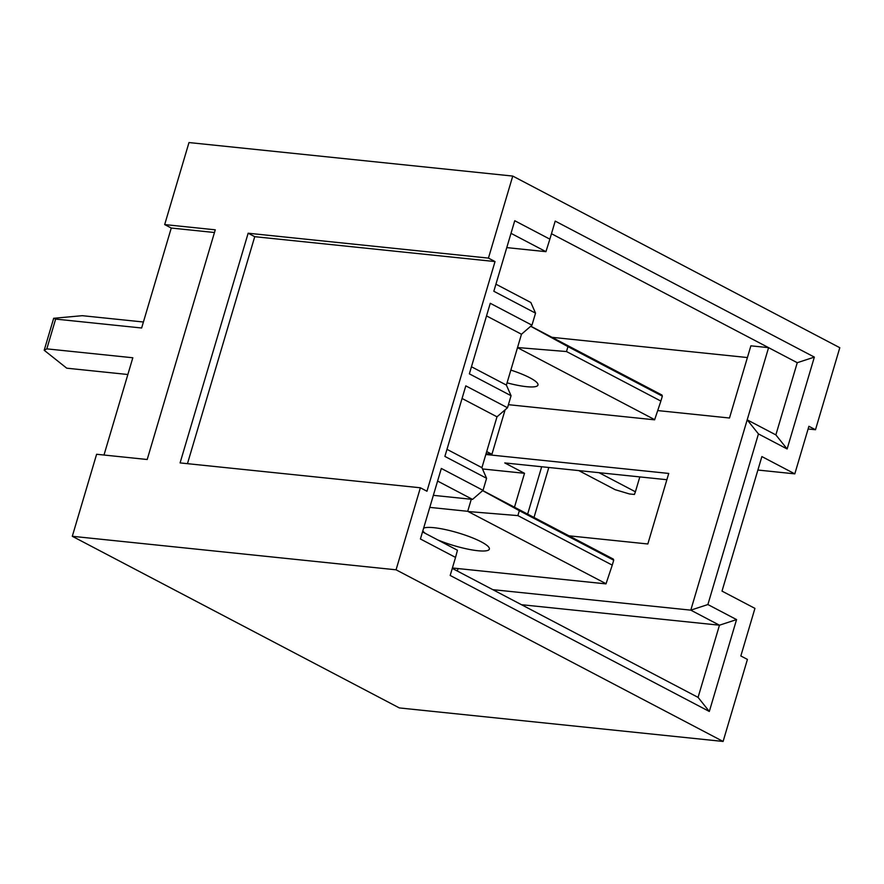 <?xml version="1.0" encoding="UTF-8"?>
<svg xmlns="http://www.w3.org/2000/svg" width="884" height="884" viewBox="0 0 884 884"><rect width="100%" height="100%" fill="white"/><g stroke="black" fill="none" stroke-linecap="round" stroke-linejoin="round"><path stroke-width="1.33" d="M492.786 589.65L690.791 610.148L768.583 347.655L551.472 233.719M657.707 410.574L729.488 418.01L750.881 345.821L768.583 347.655L797.257 362.705L775.865 434.895L747.19 419.845L758.45 433.922L707.885 604.546L736.56 619.596L709.322 711.465L450.188 575.462L455.536 557.417L420.419 538.986L441.326 468.443L483.029 490.333L486.587 478.299L481.924 467.669L496.996 416.817L507.504 407.756L511.062 395.723L506.399 385.092L521.472 334.24L531.969 325.179L535.538 313.146L530.864 302.516L495.935 284.184M505.107 409.822L491.924 454.288L486.067 453.68M485.824 454.498L668.735 473.437L647.828 543.98L568.987 535.814M458.056 568.567L457.326 571.031M666.879 479.714L504.764 462.929L524.521 473.305L514.477 507.206M187.463 463.669L254.736 236.68L495.029 261.565L426.961 491.239L420.375 487.78L396.065 569.804L723.101 741.444L747.422 659.42L740.836 655.961L754.936 608.38L722.007 591.109L761.875 456.575L794.804 473.857L808.904 426.287L815.49 429.734L808.109 428.972M541.682 466.752L527.638 514.123M551.959 337.312L747.411 357.545M433.359 495.338L472.52 499.394L483.029 490.333M143.418 322.008L82.3 315.687L53.681 318.284L44.2 350.252L46.819 348.86L132.821 357.766L103.992 455.028M127.86 374.507L66.742 368.186L44.2 350.274M46.819 348.86L55.637 319.091L141.639 327.997L171.264 228.039L164.678 224.58L215.265 229.818L147.197 459.503L96.61 454.266L72.3 536.29L396.065 569.804M815.49 429.734L839.8 347.71L512.753 176.071L188.988 142.556L164.678 224.58M723.101 741.444L399.347 707.929L72.3 536.29M422.508 531.914L457.448 550.246L455.536 557.417M511.007 233.332L545.936 251.664L506.775 247.608M472.52 499.394L437.58 481.051M512.753 176.071L488.443 258.106L495.029 261.565M535.538 313.146L493.836 291.267L514.742 220.724L549.859 239.155L555.207 221.099L814.352 357.103L787.125 448.973L758.45 433.922M486.587 478.299L444.884 456.409L465.802 385.866L507.504 407.756M511.062 395.723L469.36 373.844L490.266 303.289L531.969 325.179M486.697 451.547L491.924 454.288M548.809 467.492L534.002 517.46M420.375 487.78L180.082 462.907L248.15 233.221L488.443 258.106M452.288 568.39L698.073 697.377L719.466 625.198L690.791 610.148L707.885 604.546M482.487 468.951L524.521 473.305M254.736 236.68L248.15 233.221M171.264 228.039L214.469 232.514M757.886 470.034L794.804 473.857M471.459 366.761L506.399 385.092M521.472 334.24L486.531 315.908M446.984 449.337L481.924 467.669M496.996 416.817L462.056 398.474M55.637 319.091L53.681 318.284M549.859 239.155L545.936 251.664M521.461 604.7L719.466 625.198L736.56 619.596M709.322 711.465L698.073 697.377M787.125 448.973L775.865 434.895M814.352 357.103L797.257 362.705M429.779 507.383L467.713 511.306L471.282 499.261M612.258 565.13L613.717 560.213L519.339 510.676L517.88 515.604L612.258 565.13L605.993 583.882L452.409 567.981M482.752 490.565L613.352 559.108L613.717 560.213M423.624 528.179A34.874 6.707 16.5 0 1 461.326 533.859A34.874 6.707 16.5 0 1 489.349 549.119A34.874 6.707 16.5 0 1 477.868 550.732A34.874 6.707 16.5 0 1 437.79 539.925M425.48 533.472A34.874 6.707 16.5 0 1 422.817 530.864M606.059 583.716L467.713 511.306M519.339 510.676L482.653 490.653M517.88 515.604L468.597 511.571M599.02 472.686L635.408 491.791L639.817 476.918M635.408 491.791L634.414 494.465L629.353 493.935L615.176 489.692L578.777 470.597M660.878 401.082L662.337 396.154L567.959 346.627L566.5 351.545L660.878 401.082L654.613 419.823L508.411 404.684M530.787 326.196L661.972 395.049L662.337 396.154M510.841 370.087A34.874 6.707 16.5 0 1 537.969 385.07A34.874 6.707 16.5 0 1 526.488 386.673A34.874 6.707 16.5 0 1 507.062 382.838M654.679 419.657L517.494 347.655M567.959 346.627L530.698 326.284M566.5 351.545L517.527 347.545"/></g></svg>

